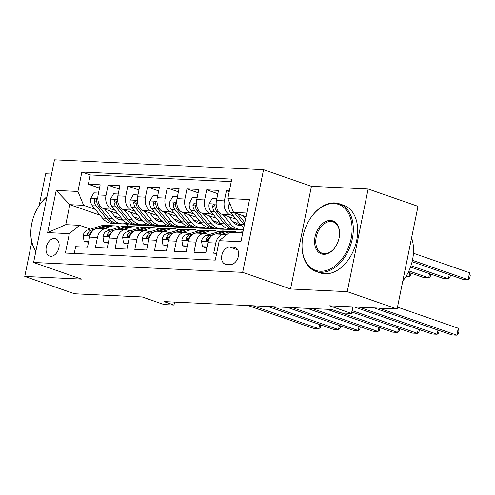 <?xml version="1.0" encoding="UTF-8"?>
<svg xmlns="http://www.w3.org/2000/svg" width="495" height="495" viewBox="0 0 495 495"><rect width="100%" height="100%" fill="white"/><g stroke="black" fill="none" stroke-linecap="round" stroke-linejoin="round"><path stroke-width="0.74" d="M50.781 256.286A9.158 6.181 -70.8 0 0 58.695 248.577A9.158 6.181 -70.8 0 0 55.595 238.763A9.158 6.181 -70.8 0 0 54.394 238.534A9.158 6.181 -70.8 0 0 46.487 246.244A9.158 6.181 -70.8 0 0 49.58 256.057A9.158 6.181 -70.8 0 0 50.781 256.286M51.579 174.067L45.639 173.788L39.167 205.574M263.563 169.686L54.475 159.823L33.592 262.48L242.674 272.343L263.563 169.686L311.429 186.324L290.546 288.981L347.255 291.654L368.138 188.997L311.429 186.324M368.138 188.997L418.003 206.328L397.114 308.985L329.559 305.799L351.5 313.428L352.824 306.9M31.754 242.012L24.75 276.445L74.615 293.776L142.17 296.963L164.111 304.586L173.974 305.056L174.574 302.086M347.255 291.654L397.114 308.985M74.262 253.477L75.648 246.671L87.485 247.234L89.546 237.105L97.435 237.476A11.447 8.285 -87.3 0 1 105.949 228.814A11.447 8.285 -87.3 0 1 107.669 229.154L110.23 230.039M97.435 237.476L95.374 247.605L107.211 248.162L109.271 238.033L117.16 238.404A11.447 8.285 -87.3 0 1 125.674 229.748A11.447 8.285 -87.3 0 1 127.394 230.082L129.956 230.973M117.16 238.404L115.1 248.533L126.93 249.09L128.991 238.967L136.886 239.339A11.447 8.285 -87.3 0 1 145.4 230.676A11.447 8.285 -87.3 0 1 147.12 231.01L149.682 231.901M136.886 239.339L134.826 249.461L146.656 250.024L148.717 239.896L156.606 240.267A11.447 8.285 -87.3 0 1 165.126 231.604A11.447 8.285 -87.3 0 1 166.846 231.945L169.408 232.829M156.606 240.267L154.551 250.396L166.382 250.953L168.442 240.824L176.331 241.195A11.447 8.285 -87.3 0 1 184.852 232.539A11.447 8.285 -87.3 0 1 186.572 232.873L189.133 233.764M176.331 241.195L174.271 251.324L186.108 251.881L188.168 241.758L196.057 242.129A11.447 8.285 -87.3 0 1 204.577 233.467A11.447 8.285 -87.3 0 1 206.297 233.801L208.853 234.692M196.057 242.129L193.997 252.252L205.833 252.815L207.894 242.686A11.447 8.285 -87.3 0 1 216.408 234.024L224.303 234.401A11.447 8.285 -87.3 0 1 226.017 234.735L226.413 234.871M229.377 190.897L226.425 190.761L229.21 191.726M236.152 219.236L222.193 214.385A11.447 8.285 -87.3 0 1 216.476 200.512L218.536 190.383L206.7 189.826L217.856 193.706M216.426 218.307L202.467 213.456A11.447 8.285 92.7 0 1 196.75 199.584L198.811 189.455L186.974 188.898L198.136 192.778M196.701 217.373L182.742 212.522A11.447 8.285 92.7 0 1 177.024 198.65L179.085 188.527L167.248 187.964L178.41 191.843M176.975 216.445L163.022 211.594A11.447 8.285 92.7 0 1 157.299 197.722L159.359 187.593L147.522 187.036L158.685 190.915M157.249 215.517L143.296 210.66A11.447 8.285 92.7 0 1 137.573 196.793L139.633 186.665L127.797 186.108L138.959 189.987M137.53 214.583L123.571 209.731A11.447 8.285 92.7 0 1 117.847 195.859L119.908 185.736L108.077 185.173L119.233 189.053M351.5 313.428L341.637 312.964L331.662 309.493L164 301.585L173.974 305.056M234.036 247.283L229.692 247.079A8.873 5.983 -70.8 0 0 222.032 254.548A8.873 5.983 -70.8 0 0 225.033 264.058A8.873 5.983 -70.8 0 0 226.196 264.281L230.534 264.485A8.873 5.983 -70.8 0 0 238.194 257.016A8.873 5.983 -70.8 0 0 235.193 247.506A8.873 5.983 -70.8 0 0 234.036 247.283L236.245 248.051M100.114 215.207L69.826 204.683L65.761 224.656L79.565 225.312L69.331 233.634L65.383 253.056L215.288 260.129L219.242 240.706L229.476 232.378L242.717 233.003M69.331 233.634L47.631 232.613L56.213 190.439L77.913 191.46L81.861 172.037L231.771 179.11L227.824 198.532L249.517 199.553L240.941 241.727L219.242 240.706M172.099 226.599L161.197 226.37L158.87 225.559M138.619 218.518L134.126 216.958M115.088 210.338L111.734 209.175A11.447 8.285 -87.3 0 1 106.017 195.302L108.077 185.173M161.197 226.37L153.308 225.992L150.913 225.163M117.804 213.654L103.845 208.803L111.734 209.175M191.825 227.533L180.922 227.298L178.596 226.487M158.344 219.452L153.852 217.887M134.813 211.272L131.46 210.103A11.447 8.285 -87.3 0 1 125.736 196.23L127.797 186.108M180.922 227.298L173.033 226.927L170.639 226.091M211.551 228.461L200.648 228.226L198.322 227.415M178.07 220.38L173.578 218.821M154.539 212.2L151.185 211.037A11.447 8.285 -87.3 0 1 145.462 197.165L147.522 187.036M200.648 228.226L192.759 227.855L190.365 227.026M231.276 229.389L220.374 229.16L218.041 228.35M197.796 221.308L193.304 219.749M174.259 213.128L170.911 211.965A11.447 8.285 -87.3 0 1 165.188 198.093L167.248 187.964M220.374 229.16L212.485 228.783L210.09 227.954M243.336 229.958L240.1 230.088L237.767 229.278M217.522 222.243L213.023 220.677M193.984 214.063L190.637 212.893A11.447 8.285 -87.3 0 1 184.913 199.027L186.974 188.898M240.1 230.088L232.204 229.717L229.81 228.882M237.241 223.171L232.749 221.612M213.71 214.991L210.356 213.828A11.447 8.285 -87.3 0 1 204.639 199.955L206.7 189.826M233.436 215.919L230.082 214.756A11.447 8.285 -87.3 0 1 224.365 200.883L226.425 190.761M231.264 181.603L90.239 174.952L88.351 184.245L99.507 188.125M103.845 208.803A11.447 8.285 92.7 0 1 98.121 194.931L100.182 184.802L88.351 184.245M216.674 253.322L213.722 253.186L215.783 243.057A11.447 8.285 -87.3 0 1 224.303 234.401M79.565 225.312L90.505 229.111M246.776 213.029L233.541 212.404L227.824 198.532M246.021 216.742L233.541 212.404L230.435 212.256L240.533 224.582A21.891 15.84 92.7 0 0 243.806 227.632M290.546 288.981L242.674 272.343M24.75 276.445L81.458 279.118L33.592 262.48M152.373 225.671L127.667 224.786L124.462 223.672M127.667 224.786L127.326 226.463M141.471 225.435L139.144 224.625M118.893 217.59L114.401 216.024M95.362 209.41L83.63 205.332L69.826 204.683L56.213 190.439M238.757 229.327L240.155 229.81M204.577 233.467L196.688 233.096A11.447 8.285 92.7 0 0 188.168 241.758M219.031 228.393L220.43 228.882M184.852 232.539L176.963 232.167A11.447 8.285 92.7 0 0 168.442 240.824M199.306 227.465L200.704 227.947M165.126 231.604L157.237 231.233A11.447 8.285 92.7 0 0 148.717 239.896M179.58 226.537L180.978 227.019M145.4 230.676L137.511 230.305A11.447 8.285 92.7 0 0 128.991 238.967M159.86 225.602L161.252 226.091M125.674 229.748L117.785 229.377A11.447 8.285 92.7 0 0 109.271 238.033M140.135 224.674L141.527 225.157M90.239 174.952L81.861 172.037M77.913 191.46L83.63 205.332M105.949 228.814L98.059 228.442A11.447 8.285 92.7 0 0 89.546 237.105M47.631 232.613L65.761 224.656M237.835 232.774L238.937 232.433A21.891 15.84 -87.3 0 1 242.934 231.914M379.059 308.137L456.86 335.177L451.929 334.942L374.127 307.902M242.804 232.576A21.891 15.84 92.7 0 0 242.686 232.613L241.585 232.953M397.497 307.117L458.271 328.241L456.86 335.177L458.395 333.927L458.958 331.155L458.271 328.241M229.748 203.204L228.832 204.812A7.58 5.488 92.7 0 0 230.435 212.256M242.618 215.56L245.539 219.118M412.106 261.688L463.215 279.452L468.146 279.687L469.557 272.751L413.436 253.242M234.401 212.702L244.283 224.761A21.891 15.84 92.7 0 0 244.369 224.866M244.821 222.645L237.581 213.809M469.557 272.751L470.25 275.659L469.687 278.438L468.146 279.687L412.428 260.314M320.178 271.235A34.91 23.556 -70.8 0 0 351.134 238.516A34.91 23.556 -70.8 0 0 333.952 203.532A34.91 23.556 -70.8 0 0 311.355 216.971A34.91 23.556 -70.8 0 0 302.08 243.651A34.91 23.556 -70.8 0 0 320.178 271.235M311.355 216.971L311.565 216.674A35.77 24.137 109.2 0 1 334.725 202.907A35.77 24.137 109.2 0 1 339.409 203.81A35.77 24.137 109.2 0 1 351.512 242.16A35.77 24.137 109.2 0 1 320.611 272.275A35.77 24.137 109.2 0 1 315.921 271.378A35.77 24.137 109.2 0 1 302.068 244.01L302.08 243.651M323.625 254.306A17.455 11.781 109.2 0 1 315.037 236.814A17.455 11.781 109.2 0 1 330.512 220.461A17.455 11.781 109.2 0 1 339.564 234.253A17.455 11.781 109.2 0 1 334.923 247.593A17.455 11.781 109.2 0 1 323.625 254.306M339.551 234.432A16.595 11.199 -70.8 0 0 333.116 221.915A16.595 11.199 -70.8 0 0 330.938 221.5A16.595 11.199 -70.8 0 0 316.602 235.472A16.595 11.199 -70.8 0 0 322.22 253.267A16.595 11.199 -70.8 0 0 324.392 253.681A16.595 11.199 -70.8 0 0 335.028 247.438M411.586 237.847A35.77 24.137 109.2 0 1 402.806 281.03M408.035 255.315A35.77 24.137 109.2 0 1 406.964 260.593M339.409 203.81L343.796 205.332A35.77 24.137 109.2 0 1 355.899 243.682A35.77 24.137 109.2 0 1 324.998 273.797A35.77 24.137 109.2 0 1 320.308 272.9L315.921 271.378M35.813 251.565A35.77 24.137 109.2 0 1 30.845 231.221L30.863 230.862A34.91 23.556 -70.8 0 0 35.925 251.021M46.951 196.806A34.91 23.556 -70.8 0 0 40.138 204.175L40.349 203.884A35.77 24.137 109.2 0 1 46.994 196.614M40.138 204.175A34.91 23.556 -70.8 0 0 30.863 230.862M221.599 234.271L229.074 231.969A21.891 15.84 -87.3 0 1 233.102 231.45A21.891 15.84 -87.3 0 1 237.928 232.743M207.034 246.925L202.387 246.708L201.545 241.065A7.58 5.488 -87.3 0 1 205.759 235.645L219.211 231.505A21.891 15.84 -87.3 0 1 223.239 230.986L226.982 231.165A21.891 15.84 92.7 0 0 222.96 231.679L215.047 234.116M202.387 246.708L204.98 247.605L206.873 247.698M359.333 307.203L437.135 334.249L432.203 334.014L354.401 306.974M217.85 234.092L225.324 231.79A21.891 15.84 -87.3 0 1 229.352 231.276L233.102 231.45M228.164 231.276A21.891 15.84 92.7 0 0 226.982 231.165M213.58 234.568L209.509 235.824A7.58 5.488 92.7 0 0 205.957 239.246L205.827 240.236L206.7 240.879L208.327 239.357A7.58 5.488 -87.3 0 1 211.217 236.195M439.176 330.512L438.669 332.999L437.135 334.249L437.976 330.097M201.873 233.343L209.348 231.041A21.891 15.84 -87.3 0 1 213.376 230.522A21.891 15.84 -87.3 0 1 218.202 231.815M187.308 245.996L182.661 245.774L181.82 240.131A7.58 5.488 -87.3 0 1 186.04 234.717L199.485 230.571A21.891 15.84 -87.3 0 1 203.513 230.057L207.256 230.231A21.891 15.84 92.7 0 0 203.235 230.75L195.321 233.188M182.661 245.774L185.254 246.677L187.147 246.764M352.069 310.606L417.409 333.314L412.477 333.086L351.79 311.992M198.124 233.164L205.598 230.862A21.891 15.84 -87.3 0 1 209.626 230.342L213.376 230.522M208.438 230.348A21.891 15.84 92.7 0 0 207.256 230.231M193.854 233.64L189.783 234.89A7.58 5.488 92.7 0 0 186.238 238.318L186.101 239.302L186.974 239.951L188.601 238.429A7.58 5.488 -87.3 0 1 191.491 235.267M419.451 329.583L418.943 332.065L417.409 333.314L418.256 329.169M182.148 232.409L189.622 230.107A21.891 15.84 -87.3 0 1 193.65 229.587A21.891 15.84 -87.3 0 1 198.476 230.887M167.582 245.062L162.935 244.846L162.094 239.203A7.58 5.488 -87.3 0 1 166.314 233.782L179.759 229.643A21.891 15.84 -87.3 0 1 183.787 229.123L187.537 229.303A21.891 15.84 92.7 0 0 183.509 229.822L175.595 232.254M162.935 244.846L165.528 245.749L167.421 245.836M341.822 312.97L397.683 332.386L392.752 332.151L326.923 309.27M178.398 232.235L185.873 229.934A21.891 15.84 -87.3 0 1 189.901 229.414L193.65 229.587M188.713 229.42A21.891 15.84 92.7 0 0 187.537 229.303M174.129 232.712L170.057 233.962A7.58 5.488 92.7 0 0 166.512 237.383L166.382 238.373L167.248 239.023L168.875 237.495A7.58 5.488 -87.3 0 1 171.765 234.333M399.725 328.649L399.224 331.136L397.683 332.386L398.531 328.235M162.422 231.481L169.896 229.179A21.891 15.84 -87.3 0 1 173.924 228.659A21.891 15.84 -87.3 0 1 178.751 229.952M147.857 244.134L143.21 243.917L142.368 238.274A7.58 5.488 -87.3 0 1 146.588 232.854L160.034 228.715A21.891 15.84 -87.3 0 1 164.062 228.195L167.811 228.368A21.891 15.84 92.7 0 0 163.783 228.888L155.875 231.326M143.21 243.917L145.802 244.815L147.702 244.907M312.128 308.571L377.957 331.458L373.026 331.223L307.197 308.342M158.678 231.301L166.153 228.999A21.891 15.84 -87.3 0 1 170.175 228.486L173.924 228.659M168.987 228.486A21.891 15.84 92.7 0 0 167.811 228.368M154.403 231.778L150.338 233.034A7.58 5.488 92.7 0 0 146.786 236.455L146.656 237.445L147.522 238.089L149.15 236.567A7.58 5.488 -87.3 0 1 152.039 233.405M379.999 327.721L379.498 330.208L377.957 331.458L378.805 327.306M216.853 198.65L212.207 198.427L209.107 203.884A7.58 5.488 92.7 0 0 210.709 211.328L220.807 223.653A21.891 15.84 92.7 0 0 230.491 228.938L234.234 229.111A21.891 15.84 92.7 0 0 235.422 229.105M235.657 224.124A18.173 13.148 92.7 0 0 238.528 222.137M222.892 214.626L230.67 224.117A21.891 15.84 92.7 0 0 240.347 229.402A21.891 15.84 92.7 0 0 243.503 229.117M228.665 216.637L232.489 221.302A18.173 13.148 92.7 0 0 240.527 225.683A18.173 13.148 92.7 0 0 241.511 225.683M240.347 229.402L236.604 229.222A21.891 15.84 -87.3 0 1 226.92 223.938L216.822 211.613A7.58 5.488 -87.3 0 1 215.047 206.341L214.564 204.831L213.84 204.54L213.079 204.992L212.677 206.229A7.58 5.488 92.7 0 0 214.459 211.501L224.557 223.827A21.891 15.84 92.7 0 0 234.234 229.111M240.026 223.969A18.173 13.148 -87.3 0 1 237.489 225.039M238.658 225.411A18.173 13.148 92.7 0 0 240.762 224.854M410.485 267.053L443.495 278.524L448.427 278.753L410.943 265.728M450.469 275.022L449.961 277.509L448.427 278.753L449.268 274.607M197.128 197.715L192.481 197.499L189.381 202.956A7.58 5.488 92.7 0 0 190.983 210.4L201.081 222.725A21.891 15.84 92.7 0 0 210.765 228.003L214.508 228.183A21.891 15.84 92.7 0 0 215.696 228.176M215.931 223.196A18.173 13.148 92.7 0 0 218.802 221.203M203.173 213.698L210.944 223.189A21.891 15.84 92.7 0 0 220.628 228.467A21.891 15.84 92.7 0 0 225.609 227.613M208.946 215.702L212.763 220.368A18.173 13.148 92.7 0 0 220.801 224.755A18.173 13.148 92.7 0 0 221.785 224.749M220.628 228.467L216.878 228.294A21.891 15.84 -87.3 0 1 207.201 223.01L197.097 210.684A7.58 5.488 -87.3 0 1 195.321 205.406L194.838 203.903L194.114 203.612L193.353 204.058L192.951 205.295A7.58 5.488 92.7 0 0 194.733 210.573L204.831 222.899A21.891 15.84 92.7 0 0 214.508 228.183M220.3 223.035A18.173 13.148 -87.3 0 1 217.769 224.111M218.939 224.483A18.173 13.148 92.7 0 0 221.036 223.926M408.307 272.219L423.769 277.59L428.701 277.825L408.901 270.944M430.743 274.094L430.235 276.575L428.701 277.825L429.542 273.673M177.402 196.787L172.755 196.571L169.655 202.022A7.58 5.488 92.7 0 0 171.258 209.465L181.356 221.791A21.891 15.84 92.7 0 0 191.039 227.075L194.783 227.254A21.891 15.84 92.7 0 0 195.971 227.248M196.206 222.261A18.173 13.148 92.7 0 0 199.077 220.275M183.447 212.77L191.219 222.255A21.891 15.84 92.7 0 0 200.902 227.539A21.891 15.84 92.7 0 0 205.883 226.685M189.22 214.774L193.038 219.44A18.173 13.148 92.7 0 0 201.075 223.827A18.173 13.148 92.7 0 0 202.059 223.82M200.902 227.539L197.152 227.366A21.891 15.84 -87.3 0 1 187.475 222.082L177.377 209.756A7.58 5.488 -87.3 0 1 175.595 204.478L175.112 202.969L174.395 202.684L173.627 203.129L173.225 204.367A7.58 5.488 92.7 0 0 175.007 209.645L185.105 221.97A21.891 15.84 92.7 0 0 194.783 227.254M200.58 222.106A18.173 13.148 -87.3 0 1 198.043 223.183M199.213 223.548A18.173 13.148 92.7 0 0 201.31 222.998M405.807 276.748L408.975 276.897L406.284 275.963M411.017 273.16L410.51 275.647L408.975 276.897L409.817 272.745M157.676 195.859L153.035 195.636L149.929 201.094A7.58 5.488 92.7 0 0 151.532 208.537L161.636 220.863A21.891 15.84 92.7 0 0 171.313 226.147L175.063 226.32A21.891 15.84 92.7 0 0 176.245 226.314M176.48 221.333A18.173 13.148 92.7 0 0 179.351 219.347M163.721 211.835L171.493 221.327A21.891 15.84 92.7 0 0 181.176 226.611A21.891 15.84 92.7 0 0 186.157 225.751M169.494 213.846L173.318 218.512A18.173 13.148 92.7 0 0 181.349 222.892A18.173 13.148 92.7 0 0 182.339 222.892M181.176 226.611L177.427 226.432A21.891 15.84 -87.3 0 1 167.749 221.147L157.651 208.822A7.58 5.488 -87.3 0 1 155.869 203.55L155.387 202.04L154.669 201.75L153.902 202.201L153.5 203.439A7.58 5.488 92.7 0 0 155.282 208.711L165.379 221.036A21.891 15.84 92.7 0 0 175.063 226.32M180.854 221.172A18.173 13.148 -87.3 0 1 178.318 222.249M179.487 222.62A18.173 13.148 92.7 0 0 181.585 222.063M142.696 230.552L150.171 228.251A21.891 15.84 -87.3 0 1 154.199 227.731A21.891 15.84 -87.3 0 1 159.025 229.024M128.131 243.206L123.484 242.983L122.642 237.34A7.58 5.488 -87.3 0 1 126.862 231.926L140.308 227.78A21.891 15.84 -87.3 0 1 144.336 227.267L148.085 227.44A21.891 15.84 92.7 0 0 144.057 227.96L136.15 230.398M123.484 242.983L126.076 243.887L127.976 243.973M292.403 307.642L358.232 330.524L353.3 330.295L287.471 307.414M138.953 230.373L146.427 228.071A21.891 15.84 -87.3 0 1 150.449 227.552L154.199 227.731M149.267 227.558A21.891 15.84 92.7 0 0 148.085 227.44M134.677 230.849L130.612 232.099A7.58 5.488 92.7 0 0 127.06 235.521L126.93 236.511L127.803 237.161L129.424 235.639A7.58 5.488 -87.3 0 1 132.314 232.477M360.273 326.793L359.772 329.274L358.232 330.524L359.079 326.372M137.95 194.925L133.31 194.708L130.21 200.166A7.58 5.488 92.7 0 0 131.812 207.603L141.91 219.929A21.891 15.84 92.7 0 0 151.588 225.213L155.337 225.392A21.891 15.84 92.7 0 0 156.519 225.386M156.754 220.405A18.173 13.148 92.7 0 0 159.625 218.413M143.995 210.907L151.773 220.399A21.891 15.84 92.7 0 0 161.45 225.677A21.891 15.84 92.7 0 0 166.431 224.823M149.768 212.912L153.592 217.577A18.173 13.148 92.7 0 0 161.624 221.964A18.173 13.148 92.7 0 0 162.614 221.958M161.45 225.677L157.701 225.503A21.891 15.84 -87.3 0 1 148.024 220.219L137.926 207.894A7.58 5.488 -87.3 0 1 136.144 202.616L135.667 201.112L134.943 200.822L134.176 201.267L133.78 202.504A7.58 5.488 92.7 0 0 135.556 207.782L145.654 220.108A21.891 15.84 92.7 0 0 155.337 225.392M161.129 220.244A18.173 13.148 -87.3 0 1 158.592 221.321M159.761 221.692A18.173 13.148 92.7 0 0 161.859 221.135M122.977 229.618L130.451 227.316A21.891 15.84 -87.3 0 1 134.473 226.797A21.891 15.84 -87.3 0 1 139.299 228.096M108.405 242.272L103.758 242.055L102.917 236.412A7.58 5.488 -87.3 0 1 107.137 230.992L120.588 226.852A21.891 15.84 -87.3 0 1 124.61 226.333L128.36 226.512A21.891 15.84 92.7 0 0 124.332 227.032L116.424 229.463M103.758 242.055L106.351 242.958L108.25 243.045M272.677 306.714L338.512 329.596L333.581 329.361L267.746 306.479M119.227 229.445L126.701 227.143A21.891 15.84 -87.3 0 1 130.723 226.623L134.473 226.797M129.542 226.63A21.891 15.84 92.7 0 0 128.36 226.512M114.951 229.915L110.886 231.171A7.58 5.488 92.7 0 0 107.335 234.593L107.205 235.583L108.077 236.233L109.704 234.704A7.58 5.488 -87.3 0 1 112.594 231.542M340.554 325.858L340.046 328.346L338.512 329.596L339.353 325.444M118.231 193.997L113.584 193.774L110.484 199.231A7.58 5.488 92.7 0 0 112.087 206.675L122.185 219A21.891 15.84 92.7 0 0 131.862 224.285L135.611 224.458A21.891 15.84 92.7 0 0 136.799 224.458M137.035 219.471A18.173 13.148 92.7 0 0 139.906 217.484M124.27 209.979L132.047 219.464A21.891 15.84 92.7 0 0 141.725 224.749A21.891 15.84 92.7 0 0 146.706 223.895M130.043 211.984L133.867 216.649A18.173 13.148 92.7 0 0 141.898 221.036A18.173 13.148 92.7 0 0 142.888 221.03M141.725 224.749L137.975 224.575A21.891 15.84 -87.3 0 1 128.298 219.291L118.2 206.966A7.58 5.488 -87.3 0 1 116.418 201.688L115.941 200.178L115.217 199.893L114.45 200.339L114.054 201.576A7.58 5.488 92.7 0 0 115.83 206.854L125.928 219.18A21.891 15.84 92.7 0 0 135.611 224.458M141.403 219.316A18.173 13.148 -87.3 0 1 138.866 220.393M140.036 220.758A18.173 13.148 92.7 0 0 142.139 220.207M103.251 228.69L110.725 226.388A21.891 15.84 -87.3 0 1 114.747 225.869A21.891 15.84 -87.3 0 1 119.573 227.162M88.679 241.343L84.032 241.127L83.191 235.484A7.58 5.488 -87.3 0 1 87.411 230.064L100.862 225.924A21.891 15.84 -87.3 0 1 104.884 225.404L108.634 225.578A21.891 15.84 92.7 0 0 104.606 226.097L96.698 228.535M84.032 241.127L86.631 242.024L88.525 242.117M252.951 305.78L318.786 328.668L313.855 328.433L248.02 305.551M99.501 228.511L106.976 226.209A21.891 15.84 -87.3 0 1 111.004 225.689L114.747 225.869M109.816 225.695A21.891 15.84 92.7 0 0 108.634 225.578M95.226 228.987L91.16 230.243A7.58 5.488 92.7 0 0 87.609 233.665L87.479 234.655L88.351 235.298L89.979 233.776A7.58 5.488 -87.3 0 1 92.868 230.614M320.828 324.93L320.321 327.418L318.786 328.668L319.628 324.516M98.505 193.069L93.858 192.846L90.758 198.303A7.58 5.488 92.7 0 0 92.361 205.747L102.459 218.072A21.891 15.84 92.7 0 0 112.136 223.356L115.886 223.53A21.891 15.84 92.7 0 0 117.074 223.523M117.309 218.542A18.173 13.148 92.7 0 0 120.18 216.556M104.544 209.045L112.322 218.536A21.891 15.84 92.7 0 0 121.999 223.82A21.891 15.84 92.7 0 0 126.98 222.96M110.317 211.049L114.141 215.721A18.173 13.148 92.7 0 0 122.178 220.102A18.173 13.148 92.7 0 0 123.162 220.096M121.999 223.82L118.256 223.641A21.891 15.84 -87.3 0 1 108.572 218.357L98.474 206.031A7.58 5.488 -87.3 0 1 96.692 200.76L96.216 199.25L95.492 198.959L94.731 199.411L94.328 200.648A7.58 5.488 92.7 0 0 96.104 205.92L106.208 218.246A21.891 15.84 92.7 0 0 115.886 223.53M121.677 218.382A18.173 13.148 -87.3 0 1 119.14 219.458M120.31 219.829A18.173 13.148 92.7 0 0 122.414 219.273M123.571 209.731L131.46 210.103M143.296 210.66L151.185 211.037M163.022 211.594L170.911 211.965M182.742 212.522L190.637 212.893M202.467 213.456L210.356 213.828M222.193 214.385L230.082 214.756M216.476 200.512L224.365 200.883M98.121 194.931L106.017 195.302M117.847 195.859L125.736 196.23M137.573 196.793L145.462 197.165M157.299 197.722L165.188 198.093M177.024 198.65L184.913 199.027M196.75 199.584L204.639 199.955M207.894 242.686L215.783 243.057M237.786 249.895L229.692 247.079M238.937 232.433L242.686 232.613M230.385 204.751L228.907 204.676M244.283 224.761L240.533 224.582M201.564 241.207L208.178 241.517M225.324 231.79L229.074 231.969M219.211 231.505L222.96 231.679M205.759 235.645L209.509 235.824M207.98 239.951L205.957 239.246M181.838 240.273L188.453 240.589M205.598 230.862L209.348 231.041M199.485 230.571L203.235 230.75M186.04 234.717L189.783 234.89M188.261 239.017L186.238 238.318M162.113 239.345L168.733 239.654M185.873 229.934L189.622 230.107M179.759 229.643L183.509 229.822M166.314 233.782L170.057 233.962M168.535 238.089L166.512 237.383M142.387 238.417L149.007 238.726M166.153 228.999L169.896 229.179M160.034 228.715L163.783 228.888M146.588 232.854L150.338 233.034M148.809 237.154L146.786 236.455M216.167 204.076L209.181 203.748M224.557 223.827L220.807 223.653M230.67 224.117L226.92 223.938M214.459 211.501L210.709 211.328M218.648 211.699L216.822 211.613M215.084 207.065L212.677 206.229M196.441 203.148L189.461 202.82M204.831 222.899L201.081 222.725M210.944 223.189L207.201 223.01M194.733 210.573L190.983 210.4M198.922 210.771L197.097 210.684M195.358 206.137L192.951 205.295M176.715 202.22L169.736 201.886M185.105 221.97L181.356 221.791M191.219 222.255L187.475 222.082M175.007 209.645L171.258 209.465M179.202 209.843L177.377 209.756M175.638 205.202L173.225 204.367M156.989 201.286L150.01 200.958M165.379 221.036L161.636 220.863M171.493 221.327L167.749 221.147M155.282 208.711L151.532 208.537M159.477 208.909L157.651 208.822M155.913 204.274L153.5 203.439M122.661 237.482L129.282 237.798M146.427 228.071L150.171 228.251M140.308 227.78L144.057 227.96M126.862 231.926L130.612 232.099M129.084 236.226L127.06 235.521M137.27 200.357L130.284 200.029M145.654 220.108L141.91 219.929M151.773 220.399L148.024 220.219M135.556 207.782L131.812 207.603M139.751 207.98L137.926 207.894M136.187 203.346L133.78 202.504M102.935 236.554L109.556 236.864M126.701 227.143L130.451 227.316M120.588 226.852L124.332 227.032M107.137 230.992L110.886 231.171M109.358 235.298L107.335 234.593M117.544 199.423L110.558 199.095M125.928 219.18L122.185 219M132.047 219.464L128.298 219.291M115.83 206.854L112.087 206.675M120.025 207.052L118.2 206.966M116.461 202.412L114.054 201.576M83.216 235.62L89.83 235.936M106.976 226.209L110.725 226.388M100.862 225.924L104.606 226.097M87.411 230.064L91.16 230.243M89.632 234.364L87.609 233.665M97.818 198.495L90.833 198.167M106.208 218.246L102.459 218.072M112.322 218.536L108.572 218.357M96.104 205.92L92.361 205.747M100.299 206.118L98.474 206.031M96.735 201.484L94.328 200.648"/></g></svg>
